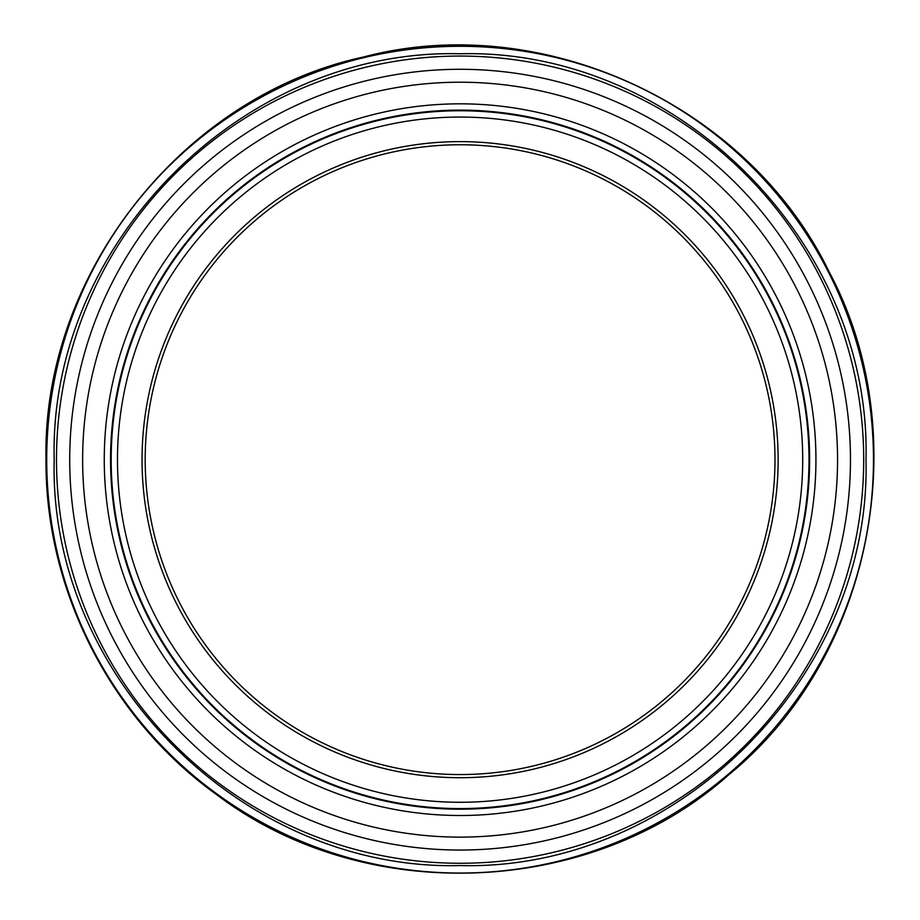 <?xml version="1.0" encoding="UTF-8"?>
<svg xmlns="http://www.w3.org/2000/svg" width="920" height="920" viewBox="0 0 920 920"><rect width="100%" height="100%" fill="white"/><g stroke="black" fill="none" stroke-linecap="round" stroke-linejoin="round"><path stroke-width="1.38" d="M111.182 459.666A348.91 348.91 0 0 1 634.547 157.504A348.91 348.91 0 0 1 634.547 761.829A348.91 348.91 0 0 1 111.182 459.666A348.91 348.91 0 0 1 634.547 157.504A348.91 348.91 0 0 1 634.547 761.829A348.91 348.91 0 0 1 111.182 459.666M110.549 459.666A349.542 349.542 0 0 1 634.857 156.952A349.542 349.542 0 0 1 634.857 762.369A349.542 349.542 0 0 1 110.549 459.666A349.542 349.542 0 0 1 634.857 156.952A349.542 349.542 0 0 1 634.857 762.369A349.542 349.542 0 0 1 110.549 459.666M145.188 459.666A314.904 314.904 0 0 1 617.538 186.955A314.904 314.904 0 0 1 617.538 732.377A314.904 314.904 0 0 1 145.188 459.666A314.904 314.904 0 0 1 617.538 186.955A314.904 314.904 0 0 1 617.538 732.377A314.904 314.904 0 0 1 145.188 459.666A314.904 314.904 0 0 1 617.538 186.955A314.904 314.904 0 0 1 617.538 732.377A314.904 314.904 0 0 1 145.188 459.666M117.484 459.666A342.608 342.608 0 0 1 631.396 162.955A342.608 342.608 0 0 1 631.396 756.378A342.608 342.608 0 0 1 117.484 459.666M142.048 459.666A318.044 318.044 0 0 1 619.114 184.23A318.044 318.044 0 0 1 619.114 735.103A318.044 318.044 0 0 1 142.048 459.666M104.259 459.666A355.833 355.833 0 0 1 638.008 151.501A355.833 355.833 0 0 1 638.008 767.832A355.833 355.833 0 0 1 104.259 459.666M82.639 459.666A377.453 377.453 0 0 1 648.818 132.779A377.453 377.453 0 0 1 648.818 786.554A377.453 377.453 0 0 1 82.639 459.666M69.713 459.666A390.379 390.379 0 0 1 655.281 121.59A390.379 390.379 0 0 1 655.281 797.744A390.379 390.379 0 0 1 69.713 459.666M863.696 459.666A403.604 403.604 0 0 1 460.092 863.27A403.604 403.604 0 0 1 56.488 459.666A403.604 403.604 0 0 1 460.092 56.062A403.604 403.604 0 0 1 863.696 459.666M46.713 459.666A413.379 413.379 0 0 1 666.781 101.671A413.379 413.379 0 0 1 666.781 817.661A413.379 413.379 0 0 1 46.713 459.666M865.996 459.666C871.596 242.776 676.982 48.162 460.092 53.762C243.202 48.162 48.587 242.776 54.188 459.666C48.587 676.556 243.202 871.171 460.092 865.57C677.016 871.148 871.573 676.579 865.996 459.666M46 459.666C42.124 274.47 182.746 95.968 363.423 57.017C542.087 9.694 748.42 104.903 829.046 271.676C916.573 434.93 872.321 657.811 729.019 774.536C591.318 897.817 364.251 906.66 216.695 794.673C110.63 718.704 45.114 590.134 46 459.666"/></g></svg>
